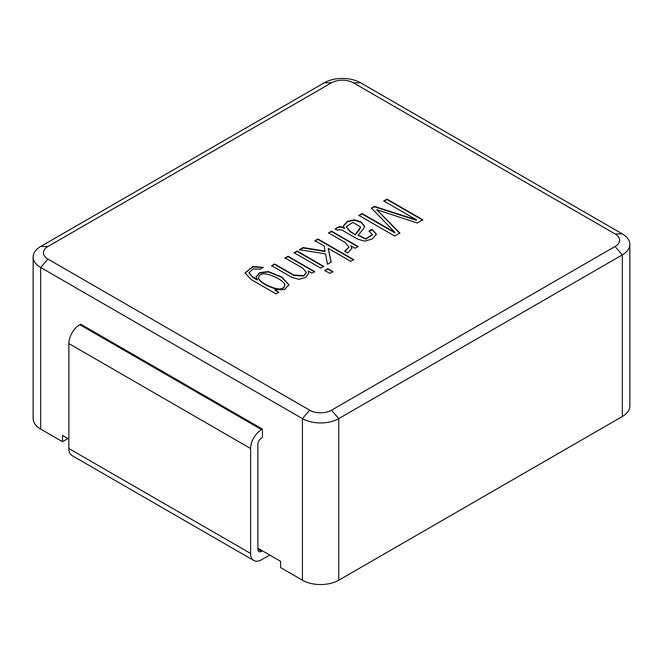 <?xml version="1.0" encoding="UTF-8"?>
<svg xmlns="http://www.w3.org/2000/svg" width="663" height="663" viewBox="0 0 663 663"><rect width="100%" height="100%" fill="white"/><g stroke="black" fill="none" stroke-linecap="round" stroke-linejoin="round"><path stroke-width="0.99" d="M288.935 285.007L281.618 277.308L268.507 271.996L259.921 272.974L256.051 276.943M249.006 272.941L252.976 277.54L257.194 279.977L257.368 279.463L252.976 277.117L248.998 272.725L253.075 268.938L260.368 269.112L263.368 267.371L252.835 266.518L245.037 272.924L251.335 279.637L276.032 293.9L278.791 292.3L274.648 289.905L284.477 289.582L288.944 284.8L281.792 276.993L268.44 271.565L259.755 272.626L256.042 276.728L257.368 279.463M278.791 292.723L274.648 289.905M314.668 272.004L288.065 256.647L285.065 258.379M306.298 272.592L303.869 276.015L293.858 275.485L274.648 264.396L271.639 266.128M308.743 273.429L308.262 270.993L311.975 273.139L314.668 271.59L288.065 256.225L285.065 257.965L302.916 268.266L306.306 272.385L303.869 275.593L293.858 275.07L274.648 263.973L271.639 265.714L291.712 277.3L299.03 279.338L305.635 277.466L308.751 273.222L308.138 271.034M348.871 247.208L345.083 251.517M328.516 232.87L345.108 242.451L348.879 246.992L344.661 251.277L347.661 253.009L351.854 248.501L350.926 245.807L355.119 248.235L358.128 246.495L331.525 231.138L328.516 232.87M358.128 246.918L331.525 231.561L328.516 233.293M331.525 231.561L331.525 231.138M376.393 234.445L372.076 229.696L369.067 231.437M372.341 234.818L365.827 239.177L358.161 235.274M364.667 226.531L361.078 222.362L354.407 220.232L347.661 221.608L343.484 225.892M344.511 228.097L344.42 228.155C341.346 225.934 338.279 226.207 335.246 228.967L337.459 230.243L338.321 229.746L342.033 230.102L357.796 239.202L364.617 241.158L372.382 238.929L376.402 234.238L372.076 229.282L369.067 231.014L372.349 234.603L365.827 238.755L358.136 235.067L363.183 229.348L364.675 226.315L361.236 222.03L354.415 219.809L347.528 221.26L343.475 225.685L344.42 228.569C341.346 226.356 338.279 226.622 335.246 229.381M355.741 234.942L350.097 231.263L346.243 226.729L352.815 222.412L360.672 226.995L355.675 233.989L355.741 234.942L350.097 231.685L346.252 226.945M360.655 227.202L359.106 230.194L355.7 234.188M323.726 266.36L297.123 250.995L294.099 252.744L320.701 268.101L323.726 266.36M332.884 271.639L327.779 268.697L324.754 270.446L329.859 273.388L332.884 271.639M353.719 259.614L317.958 238.97L314.958 240.702L324.257 246.072L325.019 251.078L303.082 247.556L299.394 249.694L325.566 253.871L327.447 264.214L331.144 262.076L328.309 248.41L350.71 261.346L353.719 259.614M309.687 410.206A15.423 8.901 0 0 0 331.5 410.206L615.049 246.495A15.423 8.901 0 0 0 615.049 233.906L353.313 82.792A15.423 8.901 0 0 0 331.5 82.792L47.951 246.495A15.423 8.901 0 0 0 47.951 259.092L309.687 410.206L302.419 418.602L40.675 267.487L40.675 429.094L62.488 441.691L67.941 438.541M422.754 219.76L386.993 199.115L383.778 200.972L416.53 219.884L374.429 206.367L371.429 208.099L394.908 232.365L362.056 213.511L358.865 215.351L394.626 235.995L399.864 232.97L376.717 209.665L417.176 222.975L422.754 219.76M422.754 220.174L386.993 199.53L383.778 201.386M386.993 199.53L386.993 199.115M371.429 208.522L374.429 206.781L416.43 220.356L416.53 219.884M62.488 441.691L62.488 435.392L68.853 439.063M257.882 548.202L280.606 561.321L280.606 567.619L302.419 580.208A25.708 14.843 0 0 0 338.768 580.208L622.325 416.505A25.708 14.843 0 0 0 629.85 406.005L629.85 244.398A25.708 14.843 0 0 0 622.325 233.906L615.049 233.906M47.951 246.495L40.675 246.495A25.708 14.843 0 0 0 33.15 256.995L33.15 418.602A25.708 14.843 0 0 0 40.675 429.094M40.675 246.495L324.232 82.792L331.5 82.792M324.232 82.792A25.708 14.843 0 0 1 360.581 82.792L622.325 233.906M629.85 244.398A25.708 14.843 0 0 1 622.325 254.89L338.768 418.602L338.768 580.208M269.7 555.022L261.52 559.746A15.423 8.901 -60 0 1 253.813 560.508L72.043 455.572A15.423 8.901 -60 0 1 68.853 448.511L68.853 343.567A15.423 8.901 -60 0 1 79.759 324.679L80.671 324.157L262.432 429.094L262.432 437.489L261.52 438.011A5.138 2.967 -60 0 0 257.882 444.309L257.882 549.254L261.52 551.351L262.432 550.829M33.15 256.995A25.708 14.843 0 0 0 40.675 267.487L47.951 259.092M302.419 580.208L302.419 418.602A25.708 14.843 0 0 0 338.768 418.602L331.5 410.206M284.85 285.339L284.866 285.546C283.449 290.742 277.175 290.593 266.045 285.082C260.857 282.065 258.346 279.72 258.504 278.046L258.52 277.838M262.996 267.595L252.752 266.957L245.045 273.131M277.366 278.12C282.513 281.12 285.015 283.457 284.866 285.131C283.449 290.328 277.175 290.17 266.045 284.659C260.857 281.642 258.346 279.297 258.504 277.623C259.896 272.41 266.186 272.576 277.366 278.12M257.194 279.977L257.194 279.554M274.648 264.396L274.648 263.973M288.065 256.647L288.065 256.225M323.726 266.775L297.123 251.418L294.099 253.167M297.123 251.418L297.123 250.995M332.884 272.062L327.779 269.12L324.754 270.86M327.779 269.12L327.779 268.697M353.719 260.037L317.958 239.393L314.958 241.125M325.019 251.078L325.019 251.501L303.082 247.979L299.394 250.108M331.144 262.498L328.21 248.468M303.082 247.979L303.082 247.556M317.958 239.393L317.958 238.97M351.846 248.716L350.835 245.865M372.076 229.696L372.076 229.282M344.42 228.569L344.42 228.155M394.908 232.365L394.816 232.837L362.056 213.925L358.865 215.773M399.864 233.393L376.717 209.665M362.056 213.925L362.056 213.511M394.816 232.837L394.816 232.415M374.429 206.781L374.429 206.367M416.43 220.356L416.43 219.934M253.813 560.508A15.423 8.901 -60 0 1 250.614 553.448L250.614 448.511A15.423 8.901 -60 0 1 261.52 429.616L262.432 429.094M261.52 551.351A5.138 2.967 -60 0 1 258.951 551.608A5.138 2.967 -60 0 1 257.882 549.254M350.097 231.685L350.097 231.263M615.049 246.495L622.325 254.89L622.325 416.505M360.581 82.792L353.313 82.792M250.614 553.448L68.853 448.511M250.614 448.511L68.853 343.567M261.52 429.616L79.759 324.679M348.879 247.415L348.879 246.992M346.243 227.152L346.243 226.729M360.672 227.417L360.672 226.995M284.866 285.546L284.866 285.131M258.504 278.046L258.504 277.623M248.998 273.148L248.998 272.725M306.306 272.808L306.306 272.385M372.349 235.025L372.349 234.603M358.136 235.481L358.136 235.067"/></g></svg>
